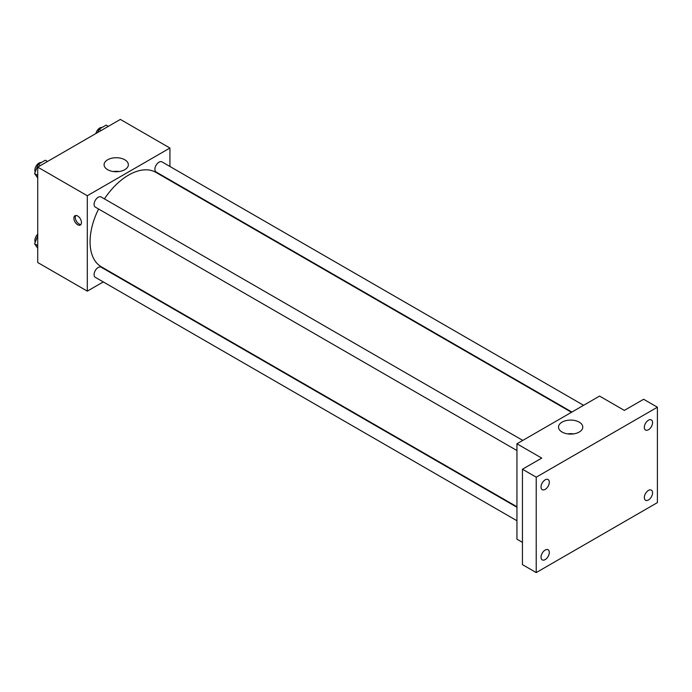 <?xml version="1.0" encoding="UTF-8"?>
<svg xmlns="http://www.w3.org/2000/svg" width="692" height="692" viewBox="0 0 692 692"><rect width="100%" height="100%" fill="white"/><g stroke="black" fill="none" stroke-linecap="round" stroke-linejoin="round"><path stroke-width="1.04" d="M103.281 281.921L87.304 291.142L37.731 262.527L37.731 167.118L120.356 119.413L169.929 148.036L169.929 166.478M115.4 274.923L114.959 275.174M98.593 209.001A54.53 31.486 120 0 0 90.064 241.854A54.53 31.486 120 0 0 101.352 266.818L516.941 506.752M571.471 412.302L155.882 172.369A54.53 31.486 120 0 0 104.431 198.881M169.929 179.972L169.929 180.482M87.304 291.142L87.304 195.741L169.929 148.036M583.598 405.304L161.945 161.867A5.839 3.373 120 0 0 157.439 163.433A5.839 3.373 120 0 0 154.896 169.315A5.839 3.373 120 0 0 156.107 171.988L571.912 412.051M516.941 507.262L101.136 267.198A5.839 3.373 120 0 0 96.629 268.755A5.839 3.373 120 0 0 94.086 274.637A5.839 3.373 120 0 0 95.288 277.31L516.941 520.747M516.941 450.535L95.288 207.098A5.839 3.373 -60 0 1 95.288 200.351A5.839 3.373 -60 0 1 101.136 196.978L522.789 440.415M87.304 195.741L37.731 167.118M107.649 169.687A12.127 6.998 180 0 1 104.094 164.731A12.127 6.998 180 0 1 116.221 157.733A12.127 6.998 180 0 1 128.349 164.731A12.127 6.998 180 0 1 120.866 171.201A12.127 6.998 180 0 1 107.649 169.687M81.457 222.573A5.354 3.088 60 0 1 80.35 225.021A5.354 3.088 60 0 1 74.987 221.933A5.354 3.088 60 0 1 74.987 215.748A5.354 3.088 60 0 1 79.122 217.184A5.354 3.088 60 0 1 81.457 222.573M80.947 224.468A5.354 3.088 60 0 1 76.379 221.129A5.354 3.088 60 0 1 75.774 215.506M113.289 171.53A12.127 6.998 180 0 1 119.162 171.53M522.451 542.372L516.941 539.189L516.941 443.788L599.566 396.083L624.348 410.399L643.629 399.267L657.4 407.216L657.4 502.617L536.222 572.587L522.451 564.629L522.451 469.228L541.732 458.095L516.941 443.788M536.222 572.587L536.222 477.177L522.451 469.228M536.222 477.177L657.4 407.216M562.068 432.042A12.127 6.998 180 0 1 558.522 427.094A12.127 6.998 180 0 1 570.649 420.087A12.127 6.998 180 0 1 582.776 427.094A12.127 6.998 180 0 1 575.286 433.564A12.127 6.998 180 0 1 562.068 432.042M567.708 433.884A12.127 6.998 180 0 1 573.582 433.884M648.447 429.749A5.839 3.373 -60 0 1 645.532 430.035A5.839 3.373 -60 0 1 644.633 425.355A5.839 3.373 -60 0 1 648.447 420.208A5.839 3.373 -60 0 1 651.371 419.914A5.839 3.373 -60 0 1 652.262 424.603A5.839 3.373 -60 0 1 648.447 429.749M545.175 489.374A5.839 3.373 -60 0 1 542.251 489.659A5.839 3.373 -60 0 1 541.352 484.98A5.839 3.373 -60 0 1 545.175 479.833A5.839 3.373 -60 0 1 548.09 479.547A5.839 3.373 -60 0 1 548.99 484.227A5.839 3.373 -60 0 1 545.175 489.374M545.175 559.594A5.839 3.373 -60 0 1 542.251 559.88A5.839 3.373 -60 0 1 541.352 555.2A5.839 3.373 -60 0 1 545.175 550.053A5.839 3.373 -60 0 1 548.09 549.759A5.839 3.373 -60 0 1 548.99 554.448A5.839 3.373 -60 0 1 545.175 559.594M648.447 499.961A5.839 3.373 -60 0 1 645.532 500.255A5.839 3.373 -60 0 1 644.633 495.576A5.839 3.373 -60 0 1 648.447 490.42A5.839 3.373 -60 0 1 651.371 490.135A5.839 3.373 -60 0 1 652.262 494.815A5.839 3.373 -60 0 1 648.447 499.961M37.731 178.034L34.6 173.571L38.181 164.35L45.335 160.224L47.506 161.478M37.731 175.379L34.6 173.571M40.352 165.604L38.181 164.35M41.286 162.559A5.839 3.373 120 0 0 37.048 164.774A5.839 3.373 120 0 0 34.868 170.232A5.839 3.373 120 0 0 35.223 171.962M97.728 132.483L98.991 129.24L106.144 125.114L108.315 126.368M101.162 130.503L98.991 129.24M102.096 127.449A5.839 3.373 120 0 0 95.877 133.547M37.731 248.246L34.6 243.792L37.731 235.713M37.731 245.599L34.6 243.792M37.731 234.259A5.839 3.373 120 0 0 34.868 240.453A5.839 3.373 120 0 0 35.223 242.183"/></g></svg>
